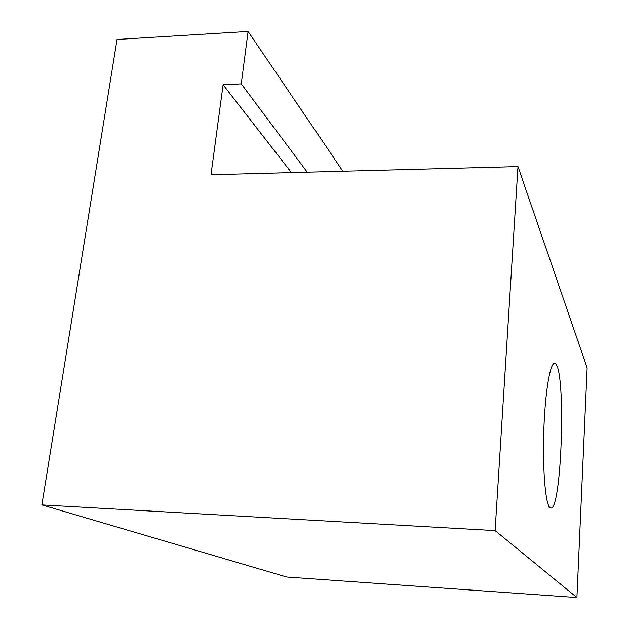 <?xml version="1.0" encoding="UTF-8"?>
<svg xmlns="http://www.w3.org/2000/svg" width="629" height="629" viewBox="0 0 629 629"><rect width="100%" height="100%" fill="white"/><g stroke="black" fill="none" stroke-linecap="round" stroke-linejoin="round"><path stroke-width="0.94" d="M549.502 507.186C545.115 502.201 542.371 465.476 543.928 427.217C545.429 388.903 550.674 360.692 555.037 363.554C566.493 367.54 561.76 515.466 550.202 507.831L549.502 507.186M210.998 174.744L517.974 166.583L495.102 530.609L41.86 504.906L117.041 39.47L248.085 31.45L241.261 83.869L223.098 84.75L210.998 174.744M307.251 172.181L241.261 83.869M291.431 172.605L223.098 84.75M342.899 171.237L248.085 31.45M495.102 530.609L576.911 597.55L286.738 577.029L41.86 504.906M576.911 597.55L587.14 367.894L517.974 166.583M555.037 363.554L553.905 363.531"/></g></svg>
